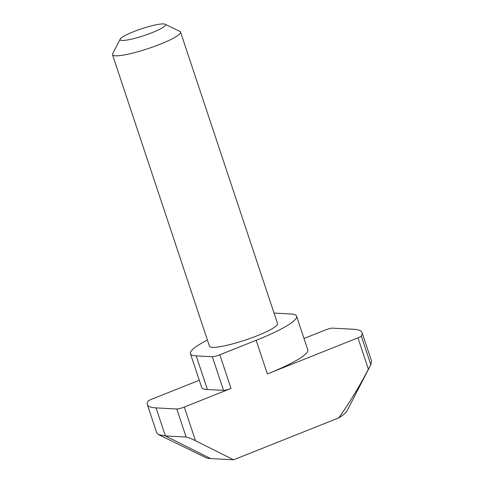 <?xml version="1.0" encoding="UTF-8"?>
<svg xmlns="http://www.w3.org/2000/svg" width="484" height="484" viewBox="0 0 484 484"><rect width="100%" height="100%" fill="white"/><g stroke="black" fill="none" stroke-linecap="round" stroke-linejoin="round"><path stroke-width="0.73" d="M152.018 32.682A23.91 3.618 -18.4 0 0 165.05 24.2A23.91 3.618 -18.4 0 0 133.59 31.69A23.91 3.618 -18.4 0 0 120.207 39.113A23.91 3.618 -18.4 0 0 152.018 32.682M165.05 24.2L179.903 31.424A35.864 5.433 161.6 0 1 180.562 32.077A35.864 5.433 161.6 0 1 160.355 44.141A35.864 5.433 161.6 0 1 112.5 54.716A35.864 5.433 161.6 0 1 112.639 53.797L120.207 39.113M112.5 54.716L209.481 346.254A35.864 5.433 -18.4 0 0 257.337 335.678A35.864 5.433 -18.4 0 0 277.544 323.614L180.562 32.077M357.948 337.838A5.977 0.907 -18.4 0 0 361.27 336.017L370.817 364.712L368.385 369.207L357.948 337.838L267.356 373.95L256.169 340.312L219.833 354.796L231.019 388.434L184.301 407.062L195.494 440.7C191.089 438.558 187.974 437.336 186.134 437.04L165.401 435.921L158.51 434.602L156.768 432.908L147.342 404.576A108.591 16.444 161.6 0 1 148.14 401.127A5.977 0.907 -18.4 0 1 151.462 399.306L199.275 380.249M186.134 437.04L176.805 409.004L156.078 407.891A108.591 16.444 161.6 0 1 147.342 404.576M195.494 440.7L233.597 459.8L210.558 458.56A75.316 11.404 161.6 0 1 205.894 457.64L158.516 434.602M361.27 336.017A108.591 16.444 161.6 0 0 362.068 332.575A108.591 16.444 161.6 0 0 353.332 329.259L332.605 328.14A5.977 0.907 -18.4 0 0 325.109 330.088L304.012 338.498M233.597 459.8L338.794 417.861A75.316 11.404 -18.4 0 0 347.143 410.65L370.919 364.525L371.5 360.901L362.068 332.575M368.385 369.207C359.582 386.214 349.72 402.434 338.794 417.861M256.169 340.312A71.729 10.86 -18.4 0 0 296.589 316.185L307.782 349.823A71.729 10.86 161.6 0 1 267.356 373.95M296.589 316.185A71.729 10.86 -18.4 0 0 290.817 313.995L274.694 313.124A5.977 0.907 -18.4 0 0 274.065 313.148M207.418 340.04A71.729 10.86 -18.4 0 0 190.442 353.683A71.729 10.86 -18.4 0 0 196.214 355.873L207.4 389.517A71.729 10.86 161.6 0 1 201.628 387.327L190.442 353.683M231.019 388.434A5.977 0.907 161.6 0 1 223.523 390.382L212.337 356.744L196.214 355.873M212.337 356.744A5.977 0.907 -18.4 0 0 219.833 354.796M223.523 390.382L207.4 389.517M176.805 409.004A5.977 0.907 -18.4 0 0 184.301 407.062M156.078 407.891L165.401 435.921L210.558 458.56"/></g></svg>
